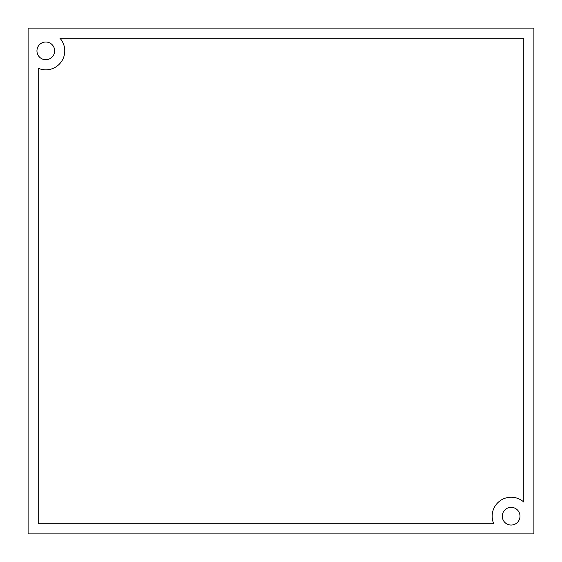 <?xml version="1.0" encoding="UTF-8"?>
<svg xmlns="http://www.w3.org/2000/svg" width="562" height="562" viewBox="0 0 562 562"><rect width="100%" height="100%" fill="white"/><g stroke="black" fill="none" stroke-linecap="round" stroke-linejoin="round"><path stroke-width="0.84" d="M28.1 533.9L533.9 533.9L533.9 28.1L28.1 28.1L28.1 533.9M519.99 516.197A8.851 8.851 0 0 0 511.139 507.346A8.851 8.851 0 0 0 502.288 516.197A8.851 8.851 0 0 0 511.139 525.048A8.851 8.851 0 0 0 519.99 516.197M54.654 50.861A8.851 8.851 0 0 0 45.803 42.009A8.851 8.851 0 0 0 36.952 50.861A8.851 8.851 0 0 0 45.803 59.712A8.851 8.851 0 0 0 54.654 50.861M38.216 523.784L493.752 523.784A18.968 18.968 0 0 1 523.784 502.063L523.784 38.216L59.937 38.216A18.968 18.968 0 0 1 38.216 68.248L38.216 523.784"/></g></svg>
